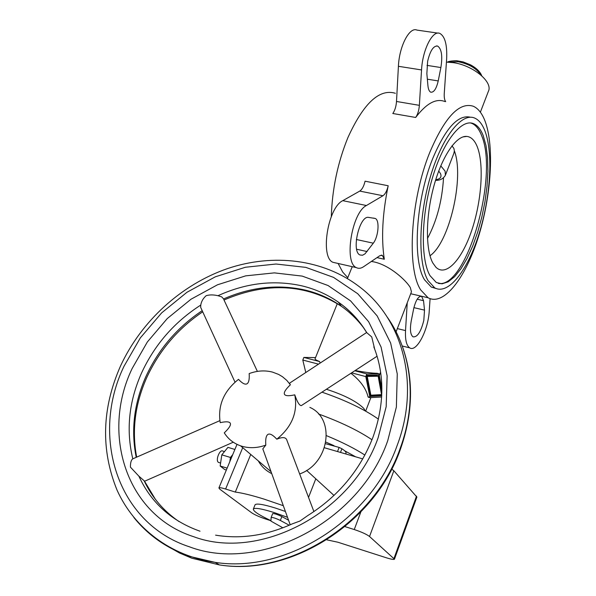 <?xml version="1.0" encoding="UTF-8"?>
<svg xmlns="http://www.w3.org/2000/svg" width="596" height="596" viewBox="0 0 596 596"><rect width="100%" height="100%" fill="white"/><g stroke="black" fill="none" stroke-linecap="round" stroke-linejoin="round"><path stroke-width="0.89" d="M480.369 112.197L488.377 91.337C493.272 82.121 473 65.255 453.243 62.647L446.426 62.126M445.696 101.663C444.519 100.098 444.05 97.334 444.266 93.371L446.627 59.257C447.313 44.968 445.041 36.349 439.811 33.398C432.629 29.919 422.519 49.803 421.543 69.941L419.368 105.343C418.966 110.372 417.729 114.417 415.673 117.464C426.363 103.376 436.108 98.064 444.921 101.536M384.301 259.238C381.142 238.139 382.438 213.644 388.19 185.758C386.998 190.824 385.254 194.154 382.952 195.749L366.428 205.516C351.774 212.586 343.743 262.829 356.348 267.611C358.561 268.774 360.975 268.476 363.605 266.71L379.868 255.677L382.312 255.341L384.301 259.238L377.007 257.621M429.753 152.472C410.368 200.032 406.606 268.789 420.724 289.954L428.077 297.762C443.685 306.322 465.312 278.377 478.208 237.484C491.193 196.643 494.606 146.616 485.07 121.174C482.127 113.426 478.215 108.457 473.351 106.267C459.352 101.715 444.825 117.114 429.753 152.472M395.372 93.281C379.436 88.476 363.635 103.19 347.975 137.43C337.746 162.522 332.188 188.917 331.301 216.609M338.111 263.469L342.685 272.037L347.781 277.676M351.61 268.185L352.348 266.703M371.397 261.428L373.983 261.912C389.747 265.257 406.085 280.321 410.309 287.563L411.456 291.794L396.087 331.838M368.708 217.421C359.53 215.029 351.051 251.43 359.962 254.976L362.51 255.252L365.013 253.836L373.305 243.19C378.46 236.716 379.816 220.244 375.279 218.471L368.708 217.421M440.876 67.542C442.694 56.076 441.629 48.924 437.665 46.086C433.508 45.572 430.163 50.667 427.63 61.351L426.855 73.643L427.921 85.623C428.293 89.281 429.239 91.464 430.759 92.186C433.866 92.589 436.354 88.834 438.224 80.929L440.876 67.542L427.012 65.381M411.233 320.968C409.78 329.409 410.368 334.699 412.998 336.829C417.319 337.433 420.925 331.942 423.823 320.343L424.516 310.136L423.525 300.689L421.648 296.391C418.504 295.936 415.859 299.982 413.713 308.527L411.233 320.968M315.105 358.673L315.053 358.799C314.964 359.418 316.469 360.334 319.583 361.541L320.134 363.083M318.458 364.186L311.462 368.782M470.564 117.248C458.227 114.216 445.599 128.028 432.666 158.678C415.71 200.472 412.268 260.75 424.575 279.852L431.318 287.093L436.056 288.509M428.055 280.642L434.745 287.875C448.416 295.34 467.525 270.584 478.96 234.101C490.463 197.678 493.421 153.209 484.958 130.971C482.395 124.341 479.035 120.072 474.878 118.164C461.863 111.974 441.919 136.946 430.215 177.31C418.414 217.57 417.915 263.469 428.055 280.642M477.195 146.594C474.632 140.284 471.175 136.894 466.824 136.417C456.268 135.292 441.815 156.495 433.724 186.645C425.574 216.735 425.455 249.799 432.86 263.045L435.899 267.224C445.979 277.2 461.922 259.729 471.727 230.436C481.613 201.239 484.265 164.213 477.195 146.594M451.962 145.871L453.899 148.426L454.368 150.87L453.884 153.291L445.51 174.941M452.386 146.311L452.066 145.744M483.2 135.597C480.816 129.503 477.701 125.57 473.865 123.804C461.684 117.978 443.066 141.304 432.122 178.934C421.089 216.467 420.538 259.379 429.969 275.605L436.339 282.526L442.031 283.823L448.199 281.819L454.606 276.7L460.976 268.774L467.085 258.403L472.725 246.014L477.687 232.09L481.814 217.13L484.965 201.664L487.029 186.22L487.915 171.357L487.573 157.62L485.993 145.528L483.2 135.597M438.269 283.368C466.526 289.298 499.15 175.559 481.493 135.299C479.102 129.205 475.981 125.272 472.129 123.499L470.602 122.962M370.861 395.2L381.537 394.619L378.155 376.218L367.255 376.434L370.861 395.2L370.101 394.992M367.255 376.434L366.48 376.225M366.413 375.897L376.225 375.711L378.155 376.218M381.723 395.811L370.384 396.459L366.279 375.189L378.631 374.973L381.842 392.503M370.265 395.833L380.539 395.267L380.434 394.679M381.731 395.58L380.539 395.267M376.97 375.905L376.799 375.003M381.88 388.883L378.981 373.767L366.845 373.916L365.81 376.59L370.012 397.659L381.656 397.018M315.537 357.593L303.856 357.429L302.798 360.036L305.793 372.507M443.528 177.817C442.157 200.8 436.801 221.027 427.459 238.512M429.999 255.751C449.399 242.557 464.552 177.422 454.368 150.87M368.254 397.189L370.012 397.659L368.045 396.802C365.974 388.346 360.26 380.509 350.917 373.29M355.149 370.533C365.11 372.336 372.425 373.252 377.097 373.275L377.216 373.305M378.438 419.152C364.156 409.191 345.33 400.192 321.959 392.161M371.986 439.759C358.464 430.632 340.636 422.035 318.495 413.967M437.904 33.123L416.939 30.091C409.474 26.589 399.223 46.294 398.411 66.298L396.504 101.476C396.139 106.475 394.902 110.484 392.809 113.501L415.673 117.464M388.19 185.758L365.065 181.191C363.888 186.22 362.115 189.513 359.753 191.085L342.789 200.658C327.725 207.564 319.91 257.427 332.97 262.307L336.107 263.022M407.239 302.79L405.526 330.594C405.101 339.921 406.502 345.68 409.735 347.87C416.552 352.579 428.256 330.08 429.232 311.075L430.088 298.685M326.779 539.82L337.865 542.218L386.432 557.804C391.207 559.294 393.882 559.756 394.47 559.175L369.535 536.497C366.592 534.269 361.496 531.952 354.255 529.539L345.01 526.626M283.324 505.706L264.17 499.15C251.907 495.321 242.289 492.959 235.308 492.072L225.616 489.018C221.645 487.796 219.403 487.439 218.903 487.953L219.909 489.264L251.661 512.784C254.82 514.87 259.521 516.963 265.764 519.071L270.942 520.733M308.534 497.407L315.798 478.797M374.66 349.025L371.74 336.926L366.637 332.568C359.202 320.335 349.763 310.181 338.327 302.12C327.346 294.446 315.224 289.03 301.963 285.871C274.063 279.673 246.059 282.951 217.957 295.705L221.652 296.845L223.619 298.931C250.976 286.974 278.183 284.024 305.234 290.088C318.42 293.247 330.475 298.648 341.404 306.292C349.703 312.148 356.989 319.158 363.262 327.323M294.774 394.843C288.702 396.169 285.253 395.96 284.426 394.202C283.711 392.377 285.693 389.248 290.371 384.8L286.795 380.382L282.474 376.724L278.57 374.4L272.536 372.113C264.944 370.146 257.159 370.637 249.173 373.58C249.553 379.332 248.808 382.759 246.923 383.846C244.993 384.815 242.185 383.317 238.504 379.347C223.731 391.132 217.637 405.563 220.215 422.646C226.182 421.35 229.557 421.588 230.347 423.361C231.017 425.201 228.998 428.368 224.275 432.845C228.126 439.006 233.558 443.327 240.568 445.823L241.864 446.24C249.553 448.453 257.524 448.08 265.794 445.115C265.369 439.036 266.114 435.452 268.044 434.35C270.01 433.352 272.931 434.968 276.812 439.192C292.01 426.825 297.993 412.037 294.774 394.843C297.143 401.838 299.304 405.436 301.263 405.645L377.097 356.229M301.695 405.362L301.263 405.645M219.85 420.649L132.796 458.838C131.165 459.978 130.382 462.749 130.435 467.16L138.868 476.152L144.649 481.21L233.26 442.202M219.179 462.608L218.345 462.31C215.275 460.268 219.917 448.803 222.867 451.105L224.476 451.589M254.999 504.946L255.073 504.767C256.526 503.233 263.365 504.35 275.583 508.105L285.402 511.472M270.949 520.643C258.902 514.974 253.032 511.1 253.352 509.029C254.79 507.539 261.622 508.686 273.847 512.463L287.51 517.298M201.433 309.026L200.673 307.357L200.763 305.07C201.336 301.487 203.132 298.365 206.156 295.698C209.531 294.662 213.465 294.662 217.957 295.705M299.654 473.962C329.491 463.435 335.682 418.63 309.868 407.388M290.371 384.8L289.485 383.228L366.615 332.531M276.812 439.192C282.765 436.726 286.162 437.173 286.996 440.548L313.921 511.621M263.29 450.211L262.814 448.877L265.794 445.115M373.819 346.865C384.815 374.78 384.487 405.012 372.835 437.576C359.969 470.311 338.282 496.312 307.767 515.577L299.937 521.046L292.338 523.839C266.352 535.536 240.777 539.313 215.603 535.156M258.314 460.887C261.428 466.534 265.905 470.78 271.739 473.611M282.884 527.825L270.927 521.098L271.143 517.455C272.774 517.306 275.844 518.304 280.336 520.442L289.231 525.232M272.677 513.596L271.143 517.455L272.677 513.596C274.316 513.432 277.378 514.43 281.863 516.576L288.553 520.204M226.346 470.035L224.67 469.521L220.17 465.998L227.128 468.143M220.17 465.998L221.809 454.845L230.443 457.46L232.745 454.629M229.818 461.662L230.443 457.46M221.809 454.845L227.948 447.365L234.891 449.451M345.702 453.928L345.985 453.198C346.358 452.237 345.002 450.762 341.91 448.758L339.124 447.417L325.58 443.715M362.77 458.89L324.455 447.76M394.478 559.137L416.887 497.071L393.852 470.765L391.684 469.052M250.745 454.457L235.308 492.072M481.069 75.185C476.591 68.398 468.955 63.914 458.16 61.731L448.341 62.163M364.879 455.068C354.963 448.624 342.164 442.157 326.489 435.661M355.641 456.819L344.63 450.762M333.998 445.652L325.9 442.128M365.259 410.905L363.828 408.461C356.803 401.473 344.332 395.073 326.407 389.262M435.534 180.357C440.057 180.476 443.342 178.763 445.406 175.217L445.1 171.119L440.779 165.867M435.736 179.731C440.288 179.068 441.882 177.027 440.518 173.622L438.723 171.03M369.811 397.279L368.045 396.802M365.81 376.59L351.588 372.85M366.845 373.916L354.799 370.764M319.583 361.541L303.856 357.429M318.495 364.156L302.798 360.036M378.855 373.737L377.097 373.275M423.525 300.689L417.185 299.214M424.516 310.136L413.9 307.633M438.224 80.929L427.347 79.194M367.099 251.549L356.669 249.247M373.305 243.19L356.356 239.503M421.543 69.941L398.411 66.298M419.368 105.343L396.504 101.476M382.952 195.749L359.753 191.085M366.428 205.516L342.789 200.658M405.526 330.594L397.338 328.597M133.854 517.47C148.255 535.387 166.813 548.357 189.543 556.373L215.186 562.378C286.728 573.71 371.576 519.109 397.234 445.249C420.538 383.772 402.523 318.912 359.418 286.78C323.449 259.126 273.251 253.106 227.411 268.632C181.594 284.448 141.364 320.857 120.526 365.974C101.827 408.416 100.672 449.809 117.062 490.158C134.13 528.004 170.493 556.038 215.186 562.378L219.373 564.919C290.475 576.213 374.668 522.029 400.08 448.646C417.714 401.525 411.68 351.394 387.177 317.012M189.424 546.808C260.43 573.762 360.193 520.859 387.765 440.6L396.37 407.046L397.264 373.945L390.648 343.058L377.164 315.925L357.734 293.731L333.536 277.371L305.845 267.38L276.015 264.021L245.396 267.254L215.298 276.827L186.988 292.256L161.643 312.893L140.336 337.887L124.035 366.227C90.428 435.497 116.809 523.228 189.424 546.808M166.254 545.459L179.545 553.006L191.785 558.199L219.373 564.919C291.22 576.578 375.055 522.476 400.348 449.444M138.868 476.152C151.064 502.696 171.439 521.053 200.003 531.207M144.21 480.942C152.114 497.548 163.721 511.092 179.038 521.582M202.193 310.672C177.221 327.353 158.454 349.323 145.893 376.583C134.048 403.343 130.822 430.238 136.208 457.251M132.148 368.514C100.851 433.419 125.994 515.048 193.633 536.691C259.789 561.454 352.221 512.381 378.087 437.874L386.186 406.673L387.124 375.853L381.082 347.051L368.619 321.684L350.582 300.891L328.053 285.521L302.209 276.097L274.331 272.879L245.679 275.859L217.503 284.784L190.996 299.229L167.267 318.555L147.354 341.97L132.148 368.514M200.763 305.07C174.449 321.959 154.714 344.592 141.557 372.977C128.848 401.652 125.927 430.267 132.796 458.838M281.863 516.576L280.336 520.442M341.91 448.758L340.495 452.416M339.124 447.417L337.522 451.559M225.616 489.018L242.721 447.648M354.255 529.539L360.818 512.016M394.016 558.385L416.515 496.11M369.535 536.497L393.852 470.765M481.68 75.565C479.929 71.483 476.204 67.914 470.512 64.845L463.099 61.895L456.462 60.695C451.626 60.867 448.609 61.343 447.395 62.133M436.518 45.914L437.665 46.086M315.053 358.799L337.321 303.595M347.423 278.555L351.819 267.664M434.745 287.875L431.318 287.093M462.928 136.924L466.824 136.417M473.865 123.804L472.129 123.499M365.661 411.136L370.831 397.659M379.399 375.331L380.62 372.15M373.387 218.076L375.279 218.471M332.97 262.307L356.348 267.611M381.328 255.125L382.312 255.341M410.711 293.739L428.077 297.762M402.233 346L409.735 347.87M146.646 377.804C135.001 404.133 131.671 430.558 136.655 457.058M200.673 307.357L235.01 382.148M262.814 448.877L290.215 524.8M224.007 299.997C266.874 281.707 306.009 283.8 341.404 306.292L338.327 302.12C349.889 310.158 359.403 320.395 366.868 332.814M240.568 445.823L271.046 471.697M223.776 299.505L257.39 371.397M146.683 377.715C159.229 350.53 177.906 328.56 202.715 311.812M253.352 509.029L255.073 504.767M218.441 462.384L220.602 463.047M144.59 481.292L155.407 499.329M402.635 347.11C413.848 379.198 413.095 413.289 400.37 449.384M306.612 470.4L334.013 495.462M237.007 444.355L218.903 487.953"/></g></svg>
